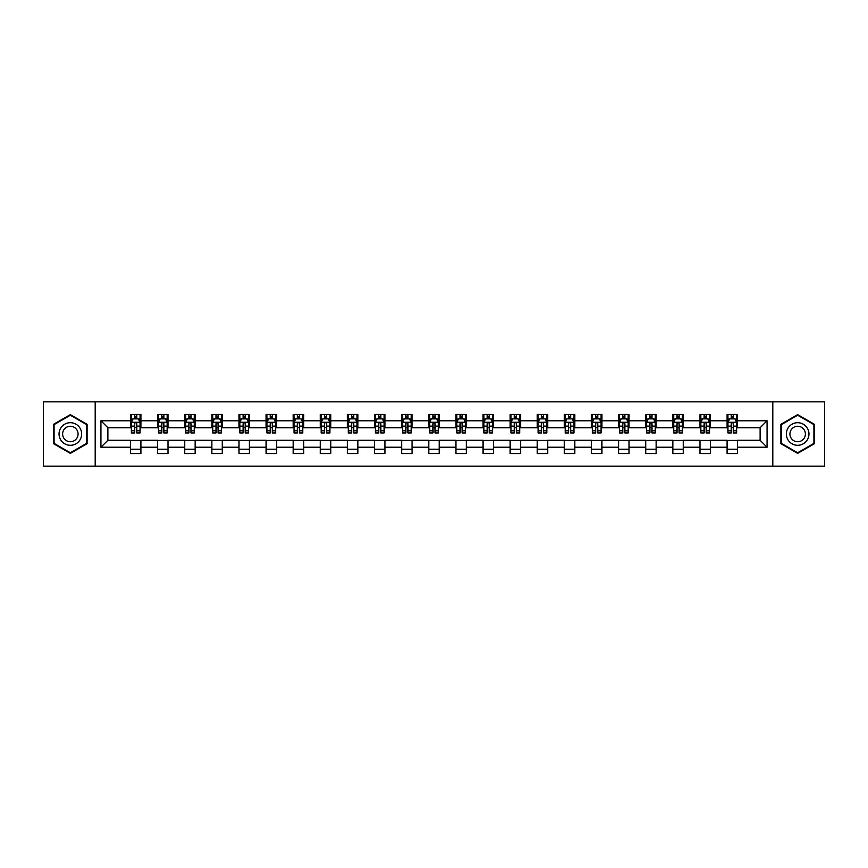 <?xml version="1.0" encoding="UTF-8"?>
<svg xmlns="http://www.w3.org/2000/svg" width="868" height="868" viewBox="0 0 868 868"><rect width="100%" height="100%" fill="white"/><g stroke="black" fill="none" stroke-linecap="round" stroke-linejoin="round"><path stroke-width="1.3" d="M772.802 466.159L824.6 466.159L824.6 401.841L772.802 401.841L772.802 466.159L95.198 466.159L95.198 401.841L43.4 401.841L43.4 466.159L95.198 466.159M772.802 401.841L95.198 401.841M737.507 420.785L737.507 414.448L727.08 414.448L727.08 420.785L710.393 420.785L710.393 414.448L699.966 414.448L699.966 420.785L683.279 420.785L683.279 414.448L672.841 414.448L672.841 420.785L656.154 420.785L656.154 414.448L645.727 414.448L645.727 420.785L629.04 420.785L629.04 414.448L618.613 414.448L618.613 420.785L601.925 420.785L601.925 414.448L591.488 414.448L591.488 420.785L574.8 420.785L574.8 414.448L564.374 414.448L564.374 420.785L547.686 420.785L547.686 414.448L537.259 414.448L537.259 420.785L520.572 420.785L520.572 414.448L510.134 414.448L510.134 420.785L493.447 420.785L493.447 414.448L483.02 414.448L483.02 420.785L466.333 420.785L466.333 414.448L455.906 414.448L455.906 420.785L439.219 420.785L439.219 414.448L428.781 414.448L428.781 420.785L412.094 420.785L412.094 414.448L401.667 414.448L401.667 420.785L384.98 420.785L384.98 414.448L374.553 414.448L374.553 420.785L357.866 420.785L357.866 414.448L347.428 414.448L347.428 420.785L330.741 420.785L330.741 414.448L320.314 414.448L320.314 420.785L303.626 420.785L303.626 414.448L293.2 414.448L293.2 420.785L276.512 420.785L276.512 414.448L266.075 414.448L266.075 420.785L249.387 420.785L249.387 414.448L238.96 414.448L238.96 420.785L222.273 420.785L222.273 414.448L211.846 414.448L211.846 420.785L195.159 420.785L195.159 414.448L184.721 414.448L184.721 420.785L168.034 420.785L168.034 414.448L157.607 414.448L157.607 420.785L140.92 420.785L140.92 414.448L130.493 414.448L130.493 420.785L100.938 420.785L100.938 447.215L107.892 440.26L130.493 440.26L130.493 453.552L140.92 453.552L140.92 440.26L157.607 440.26L157.607 453.552L168.034 453.552L168.034 440.26L184.721 440.26L184.721 453.552L195.159 453.552L195.159 440.26L211.846 440.26L211.846 453.552L222.273 453.552L222.273 440.26L238.96 440.26L238.96 453.552L249.387 453.552L249.387 440.26L266.075 440.26L266.075 453.552L276.512 453.552L276.512 440.26L293.2 440.26L293.2 453.552L303.626 453.552L303.626 440.26L320.314 440.26L320.314 453.552L330.741 453.552L330.741 440.26L347.428 440.26L347.428 453.552L357.866 453.552L357.866 440.26L374.553 440.26L374.553 453.552L384.98 453.552L384.98 440.26L401.667 440.26L401.667 453.552L412.094 453.552L412.094 440.26L428.781 440.26L428.781 453.552L439.219 453.552L439.219 440.26L455.906 440.26L455.906 453.552L466.333 453.552L466.333 440.26L483.02 440.26L483.02 453.552L493.447 453.552L493.447 440.26L510.134 440.26L510.134 453.552L520.572 453.552L520.572 440.26L537.259 440.26L537.259 453.552L547.686 453.552L547.686 440.26L564.374 440.26L564.374 453.552L574.8 453.552L574.8 440.26L591.488 440.26L591.488 453.552L601.925 453.552L601.925 440.26L618.613 440.26L618.613 453.552L629.04 453.552L629.04 440.26L645.727 440.26L645.727 453.552L656.154 453.552L656.154 440.26L672.841 440.26L672.841 453.552L683.279 453.552L683.279 440.26L699.966 440.26L699.966 453.552L710.393 453.552L710.393 440.26L727.08 440.26L727.08 453.552L737.507 453.552L737.507 440.26L760.108 440.26L760.108 427.74L737.507 427.74L737.507 420.785L767.062 420.785L767.062 447.215L737.507 447.215M727.08 447.215L710.393 447.215M699.966 447.215L683.279 447.215M672.841 447.215L656.154 447.215M645.727 447.215L629.04 447.215M618.613 447.215L601.925 447.215M591.488 447.215L574.8 447.215M564.374 447.215L547.686 447.215M537.259 447.215L520.572 447.215M510.134 447.215L493.447 447.215M483.02 447.215L466.333 447.215M455.906 447.215L439.219 447.215M428.781 447.215L412.094 447.215M401.667 447.215L384.98 447.215M374.553 447.215L357.866 447.215M347.428 447.215L330.741 447.215M320.314 447.215L303.626 447.215M293.2 447.215L276.512 447.215M266.075 447.215L249.387 447.215M238.96 447.215L222.273 447.215M211.846 447.215L195.159 447.215M184.721 447.215L168.034 447.215M157.607 447.215L140.92 447.215M130.493 447.215L100.938 447.215M727.08 420.785L727.08 427.74L710.393 427.74L710.393 420.785M699.966 420.785L699.966 427.74L683.279 427.74L683.279 420.785M672.841 420.785L672.841 427.74L656.154 427.74L656.154 420.785M645.727 420.785L645.727 427.74L629.04 427.74L629.04 420.785M618.613 420.785L618.613 427.74L601.925 427.74L601.925 420.785M591.488 420.785L591.488 427.74L574.8 427.74L574.8 420.785M564.374 420.785L564.374 427.74L547.686 427.74L547.686 420.785M537.259 420.785L537.259 427.74L520.572 427.74L520.572 420.785M510.134 420.785L510.134 427.74L493.447 427.74L493.447 420.785M483.02 420.785L483.02 427.74L466.333 427.74L466.333 420.785M455.906 420.785L455.906 427.74L439.219 427.74L439.219 420.785M428.781 420.785L428.781 427.74L412.094 427.74L412.094 420.785M401.667 420.785L401.667 427.74L384.98 427.74L384.98 420.785M374.553 420.785L374.553 427.74L357.866 427.74L357.866 420.785M347.428 420.785L347.428 427.74L330.741 427.74L330.741 420.785M320.314 420.785L320.314 427.74L303.626 427.74L303.626 420.785M293.2 420.785L293.2 427.74L276.512 427.74L276.512 420.785M266.075 420.785L266.075 427.74L249.387 427.74L249.387 420.785M238.96 420.785L238.96 427.74L222.273 427.74L222.273 420.785M211.846 420.785L211.846 427.74L195.159 427.74L195.159 420.785M184.721 420.785L184.721 427.74L168.034 427.74L168.034 420.785M157.607 420.785L157.607 427.74L140.92 427.74L140.92 420.785M130.493 420.785L130.493 427.74L107.892 427.74L100.938 420.785M107.892 427.74L107.892 440.26M767.062 447.215L760.108 440.26M760.108 427.74L767.062 420.785M130.493 418.788L131.361 418.788M134.659 418.788L136.743 418.788M140.052 418.788L140.92 418.788M130.493 427.566L131.361 427.566M134.659 427.566L136.743 427.566M140.052 427.566L140.92 427.566M130.493 440.434L140.92 440.434M130.493 449.212L140.92 449.212M157.607 440.434L168.034 440.434M157.607 449.212L168.034 449.212M157.607 418.788L158.475 418.788M161.784 418.788L163.868 418.788M167.166 418.788L168.034 418.788M157.607 427.566L158.475 427.566M161.784 427.566L163.868 427.566M167.166 427.566L168.034 427.566M184.721 440.434L195.159 440.434M184.721 449.212L195.159 449.212M184.721 418.788L185.589 418.788M188.898 418.788L190.982 418.788M194.291 418.788L195.159 418.788M184.721 427.566L185.589 427.566M188.898 427.566L190.982 427.566M194.291 427.566L195.159 427.566M211.846 440.434L222.273 440.434M211.846 449.212L222.273 449.212M211.846 418.788L212.714 418.788M216.013 418.788L218.096 418.788M221.405 418.788L222.273 418.788M211.846 427.566L212.714 427.566M216.013 427.566L218.096 427.566M221.405 427.566L222.273 427.566M238.96 440.434L249.387 440.434M238.96 449.212L249.387 449.212M238.96 418.788L239.828 418.788M243.138 418.788L245.221 418.788M248.519 418.788L249.387 418.788M238.96 427.566L239.828 427.566M243.138 427.566L245.221 427.566M248.519 427.566L249.387 427.566M266.075 440.434L276.512 440.434M266.075 449.212L276.512 449.212M266.075 418.788L266.943 418.788M270.252 418.788L272.335 418.788M275.644 418.788L276.512 418.788M266.075 427.566L266.943 427.566M270.252 427.566L272.335 427.566M275.644 427.566L276.512 427.566M293.2 440.434L303.626 440.434M293.2 449.212L303.626 449.212M293.2 418.788L294.068 418.788M297.366 418.788L299.449 418.788M302.758 418.788L303.626 418.788M293.2 427.566L294.068 427.566M297.366 427.566L299.449 427.566M302.758 427.566L303.626 427.566M320.314 440.434L330.741 440.434M320.314 449.212L330.741 449.212M320.314 418.788L321.182 418.788M324.491 418.788L326.574 418.788M329.873 418.788L330.741 418.788M320.314 427.566L321.182 427.566M324.491 427.566L326.574 427.566M329.873 427.566L330.741 427.566M347.428 440.434L357.866 440.434M347.428 449.212L357.866 449.212M347.428 418.788L348.296 418.788M351.605 418.788L353.688 418.788M356.998 418.788L357.866 418.788M347.428 427.566L348.296 427.566M351.605 427.566L353.688 427.566M356.998 427.566L357.866 427.566M374.553 440.434L384.98 440.434M374.553 449.212L384.98 449.212M374.553 418.788L375.421 418.788M378.719 418.788L380.802 418.788M384.112 418.788L384.98 418.788M374.553 427.566L375.421 427.566M378.719 427.566L380.802 427.566M384.112 427.566L384.98 427.566M401.667 440.434L412.094 440.434M401.667 449.212L412.094 449.212M401.667 418.788L402.535 418.788M405.844 418.788L407.927 418.788M411.226 418.788L412.094 418.788M401.667 427.566L402.535 427.566M405.844 427.566L407.927 427.566M411.226 427.566L412.094 427.566M428.781 440.434L439.219 440.434M428.781 449.212L439.219 449.212M428.781 418.788L429.649 418.788M432.958 418.788L435.042 418.788M438.351 418.788L439.219 418.788M428.781 427.566L429.649 427.566M432.958 427.566L435.042 427.566M438.351 427.566L439.219 427.566M455.906 440.434L466.333 440.434M455.906 449.212L466.333 449.212M455.906 418.788L456.774 418.788M460.073 418.788L462.156 418.788M465.465 418.788L466.333 418.788M455.906 427.566L456.774 427.566M460.073 427.566L462.156 427.566M465.465 427.566L466.333 427.566M483.02 440.434L493.447 440.434M483.02 449.212L493.447 449.212M483.02 418.788L483.888 418.788M487.198 418.788L489.281 418.788M492.579 418.788L493.447 418.788M483.02 427.566L483.888 427.566M487.198 427.566L489.281 427.566M492.579 427.566L493.447 427.566M510.134 440.434L520.572 440.434M510.134 449.212L520.572 449.212M510.134 418.788L511.002 418.788M514.312 418.788L516.395 418.788M519.704 418.788L520.572 418.788M510.134 427.566L511.002 427.566M514.312 427.566L516.395 427.566M519.704 427.566L520.572 427.566M537.259 440.434L547.686 440.434M537.259 449.212L547.686 449.212M537.259 418.788L538.127 418.788M541.426 418.788L543.509 418.788M546.818 418.788L547.686 418.788M537.259 427.566L538.127 427.566M541.426 427.566L543.509 427.566M546.818 427.566L547.686 427.566M564.374 440.434L574.8 440.434M564.374 449.212L574.8 449.212M564.374 418.788L565.242 418.788M568.551 418.788L570.634 418.788M573.932 418.788L574.8 418.788M564.374 427.566L565.242 427.566M568.551 427.566L570.634 427.566M573.932 427.566L574.8 427.566M591.488 440.434L601.925 440.434M591.488 449.212L601.925 449.212M591.488 418.788L592.356 418.788M595.665 418.788L597.748 418.788M601.057 418.788L601.925 418.788M591.488 427.566L592.356 427.566M595.665 427.566L597.748 427.566M601.057 427.566L601.925 427.566M618.613 440.434L629.04 440.434M618.613 449.212L629.04 449.212M618.613 418.788L619.481 418.788M622.779 418.788L624.862 418.788M628.172 418.788L629.04 418.788M618.613 427.566L619.481 427.566M622.779 427.566L624.862 427.566M628.172 427.566L629.04 427.566M645.727 440.434L656.154 440.434M645.727 449.212L656.154 449.212M645.727 418.788L646.595 418.788M649.904 418.788L651.987 418.788M655.286 418.788L656.154 418.788M645.727 427.566L646.595 427.566M649.904 427.566L651.987 427.566M655.286 427.566L656.154 427.566M672.841 440.434L683.279 440.434M672.841 449.212L683.279 449.212M672.841 418.788L673.709 418.788M677.018 418.788L679.101 418.788M682.411 418.788L683.279 418.788M672.841 427.566L673.709 427.566M677.018 427.566L679.101 427.566M682.411 427.566L683.279 427.566M699.966 440.434L710.393 440.434M699.966 449.212L710.393 449.212M699.966 418.788L700.834 418.788M704.132 418.788L706.216 418.788M709.525 418.788L710.393 418.788M699.966 427.566L700.834 427.566M704.132 427.566L706.216 427.566M709.525 427.566L710.393 427.566M727.08 440.434L737.507 440.434M727.08 449.212L737.507 449.212M727.08 418.788L727.948 418.788M731.257 418.788L733.341 418.788M736.639 418.788L737.507 418.788M727.08 427.566L727.948 427.566M731.257 427.566L733.341 427.566M736.639 427.566L737.507 427.566M70.341 453.367L87.115 443.689L87.115 424.311L70.341 414.633L53.566 424.311L53.566 443.689L70.341 453.367M814.434 424.311L797.659 414.633L780.885 424.311L780.885 443.689L797.659 453.367L814.434 443.689L814.434 424.311M136.743 416.705L134.659 416.705M140.052 430.778L136.743 430.778L136.743 432.958L140.052 432.958L140.052 422.358L138.316 418.875L133.097 418.875L131.361 422.358L131.361 432.958L134.659 432.958L134.659 430.778L131.361 430.778M131.361 422.358L131.361 414.448M140.052 422.358L140.052 414.448M134.659 418.875L134.659 414.448M136.743 414.448L136.743 418.875M136.743 430.778L136.743 423.66C136.048 422.315 135.354 422.315 134.659 423.66L134.659 430.778M80.127 439.653A11.295 11.295 0 0 0 75.993 424.213A11.295 11.295 0 0 0 60.554 428.347A11.295 11.295 0 0 0 64.699 443.787A11.295 11.295 0 0 0 80.127 439.653M77.046 437.863A7.736 7.736 0 0 0 74.214 427.306A7.736 7.736 0 0 0 63.646 430.137A7.736 7.736 0 0 0 66.478 440.694A7.736 7.736 0 0 0 77.046 437.863M54.087 443.385L54.087 424.615L70.341 415.229L86.594 424.615L86.594 443.385L70.341 452.77L54.087 443.385M797.659 422.705A11.295 11.295 0 0 0 786.354 434A11.295 11.295 0 0 0 797.659 445.295A11.295 11.295 0 0 0 808.954 434A11.295 11.295 0 0 0 797.659 422.705M797.659 426.264A7.736 7.736 0 0 0 789.923 434A7.736 7.736 0 0 0 797.659 441.736A7.736 7.736 0 0 0 805.395 434A7.736 7.736 0 0 0 797.659 426.264M813.913 443.385L797.659 452.77L781.406 443.385L781.406 424.615L797.659 415.229L813.913 424.615L813.913 443.385M163.868 416.705L161.784 416.705M167.166 430.778L163.868 430.778L163.868 432.958L167.166 432.958L167.166 422.358L165.43 418.875L160.211 418.875L158.475 422.358L158.475 432.958L161.784 432.958L161.784 430.778L158.475 430.778M158.475 422.358L158.475 414.448M167.166 422.358L167.166 414.448M161.784 418.875L161.784 414.448M163.868 414.448L163.868 418.875M163.868 430.778L163.868 423.66C163.173 422.315 162.479 422.315 161.784 423.66L161.784 430.778M190.982 416.705L188.898 416.705M194.291 430.778L190.982 430.778L190.982 432.958L194.291 432.958L194.291 422.358L192.544 418.875L187.336 418.875L185.589 422.358L185.589 432.958L188.898 432.958L188.898 430.778L185.589 430.778M185.589 422.358L185.589 414.448M194.291 422.358L194.291 414.448M188.898 418.875L188.898 414.448M190.982 414.448L190.982 418.875M190.982 430.778L190.982 423.66C190.287 422.315 189.593 422.315 188.898 423.66L188.898 430.778M218.096 416.705L216.013 416.705M221.405 430.778L218.096 430.778L218.096 432.958L221.405 432.958L221.405 422.358L219.669 418.875L214.45 418.875L212.714 422.358L212.714 432.958L216.013 432.958L216.013 430.778L212.714 430.778M212.714 422.358L212.714 414.448M221.405 422.358L221.405 414.448M216.013 418.875L216.013 414.448M218.096 414.448L218.096 418.875M218.096 430.778L218.096 423.66C217.401 422.315 216.707 422.315 216.013 423.66L216.013 430.778M245.221 416.705L243.138 416.705M248.519 430.778L245.221 430.778L245.221 432.958L248.519 432.958L248.519 422.358L246.783 418.875L241.564 418.875L239.828 422.358L239.828 432.958L243.138 432.958L243.138 430.778L239.828 430.778M239.828 422.358L239.828 414.448M248.519 422.358L248.519 414.448M243.138 418.875L243.138 414.448M245.221 414.448L245.221 418.875M245.221 430.778L245.221 423.66C244.526 422.315 243.832 422.315 243.138 423.66L243.138 430.778M272.335 416.705L270.252 416.705M275.644 430.778L272.335 430.778L272.335 432.958L275.644 432.958L275.644 422.358L273.897 418.875L268.689 418.875L266.943 422.358L266.943 432.958L270.252 432.958L270.252 430.778L266.943 430.778M266.943 422.358L266.943 414.448M275.644 422.358L275.644 414.448M270.252 418.875L270.252 414.448M272.335 414.448L272.335 418.875M272.335 430.778L272.335 423.66C271.641 422.315 270.946 422.315 270.252 423.66L270.252 430.778M299.449 416.705L297.366 416.705M302.758 430.778L299.449 430.778L299.449 432.958L302.758 432.958L302.758 422.358L301.022 418.875L295.804 418.875L294.068 422.358L294.068 432.958L297.366 432.958L297.366 430.778L294.068 430.778M294.068 422.358L294.068 414.448M302.758 422.358L302.758 414.448M297.366 418.875L297.366 414.448M299.449 414.448L299.449 418.875M299.449 430.778L299.449 423.66C298.755 422.315 298.06 422.315 297.366 423.66L297.366 430.778M326.574 416.705L324.491 416.705M329.873 430.778L326.574 430.778L326.574 432.958L329.873 432.958L329.873 422.358L328.137 418.875L322.918 418.875L321.182 422.358L321.182 432.958L324.491 432.958L324.491 430.778L321.182 430.778M321.182 422.358L321.182 414.448M329.873 422.358L329.873 414.448M324.491 418.875L324.491 414.448M326.574 414.448L326.574 418.875M326.574 430.778L326.574 423.66C325.88 422.315 325.185 422.315 324.491 423.66L324.491 430.778M353.688 416.705L351.605 416.705M356.998 430.778L353.688 430.778L353.688 432.958L356.998 432.958L356.998 422.358L355.251 418.875L350.043 418.875L348.296 422.358L348.296 432.958L351.605 432.958L351.605 430.778L348.296 430.778M348.296 422.358L348.296 414.448M356.998 422.358L356.998 414.448M351.605 418.875L351.605 414.448M353.688 414.448L353.688 418.875M353.688 430.778L353.688 423.66C352.994 422.315 352.299 422.315 351.605 423.66L351.605 430.778M380.802 416.705L378.719 416.705M384.112 430.778L380.802 430.778L380.802 432.958L384.112 432.958L384.112 422.358L382.376 418.875L377.157 418.875L375.421 422.358L375.421 432.958L378.719 432.958L378.719 430.778L375.421 430.778M375.421 422.358L375.421 414.448M384.112 422.358L384.112 414.448M378.719 418.875L378.719 414.448M380.802 414.448L380.802 418.875M380.802 430.778L380.802 423.66C380.108 422.315 379.414 422.315 378.719 423.66L378.719 430.778M407.927 416.705L405.844 416.705M411.226 430.778L407.927 430.778L407.927 432.958L411.226 432.958L411.226 422.358L409.49 418.875L404.271 418.875L402.535 422.358L402.535 432.958L405.844 432.958L405.844 430.778L402.535 430.778M402.535 422.358L402.535 414.448M411.226 422.358L411.226 414.448M405.844 418.875L405.844 414.448M407.927 414.448L407.927 418.875M407.927 430.778L407.927 423.66C407.233 422.315 406.539 422.315 405.844 423.66L405.844 430.778M435.042 416.705L432.958 416.705M438.351 430.778L435.042 430.778L435.042 432.958L438.351 432.958L438.351 422.358L436.604 418.875L431.396 418.875L429.649 422.358L429.649 432.958L432.958 432.958L432.958 430.778L429.649 430.778M429.649 422.358L429.649 414.448M438.351 422.358L438.351 414.448M432.958 418.875L432.958 414.448M435.042 414.448L435.042 418.875M435.042 430.778L435.042 423.66C434.347 422.315 433.653 422.315 432.958 423.66L432.958 430.778M462.156 416.705L460.073 416.705M465.465 430.778L462.156 430.778L462.156 432.958L465.465 432.958L465.465 422.358L463.729 418.875L458.51 418.875L456.774 422.358L456.774 432.958L460.073 432.958L460.073 430.778L456.774 430.778M456.774 422.358L456.774 414.448M465.465 422.358L465.465 414.448M460.073 418.875L460.073 414.448M462.156 414.448L462.156 418.875M462.156 430.778L462.156 423.66C461.461 422.315 460.767 422.315 460.073 423.66L460.073 430.778M489.281 416.705L487.198 416.705M492.579 430.778L489.281 430.778L489.281 432.958L492.579 432.958L492.579 422.358L490.843 418.875L485.624 418.875L483.888 422.358L483.888 432.958L487.198 432.958L487.198 430.778L483.888 430.778M483.888 422.358L483.888 414.448M492.579 422.358L492.579 414.448M487.198 418.875L487.198 414.448M489.281 414.448L489.281 418.875M489.281 430.778L489.281 423.66C488.586 422.315 487.892 422.315 487.198 423.66L487.198 430.778M516.395 416.705L514.312 416.705M519.704 430.778L516.395 430.778L516.395 432.958L519.704 432.958L519.704 422.358L517.957 418.875L512.749 418.875L511.002 422.358L511.002 432.958L514.312 432.958L514.312 430.778L511.002 430.778M511.002 422.358L511.002 414.448M519.704 422.358L519.704 414.448M514.312 418.875L514.312 414.448M516.395 414.448L516.395 418.875M516.395 430.778L516.395 423.66C515.701 422.315 515.006 422.315 514.312 423.66L514.312 430.778M543.509 416.705L541.426 416.705M546.818 430.778L543.509 430.778L543.509 432.958L546.818 432.958L546.818 422.358L545.082 418.875L539.863 418.875L538.127 422.358L538.127 432.958L541.426 432.958L541.426 430.778L538.127 430.778M538.127 422.358L538.127 414.448M546.818 422.358L546.818 414.448M541.426 418.875L541.426 414.448M543.509 414.448L543.509 418.875M543.509 430.778L543.509 423.66C542.815 422.315 542.12 422.315 541.426 423.66L541.426 430.778M570.634 416.705L568.551 416.705M573.932 430.778L570.634 430.778L570.634 432.958L573.932 432.958L573.932 422.358L572.196 418.875L566.978 418.875L565.242 422.358L565.242 432.958L568.551 432.958L568.551 430.778L565.242 430.778M565.242 422.358L565.242 414.448M573.932 422.358L573.932 414.448M568.551 418.875L568.551 414.448M570.634 414.448L570.634 418.875M570.634 430.778L570.634 423.66C569.94 422.315 569.245 422.315 568.551 423.66L568.551 430.778M597.748 416.705L595.665 416.705M601.057 430.778L597.748 430.778L597.748 432.958L601.057 432.958L601.057 422.358L599.311 418.875L594.103 418.875L592.356 422.358L592.356 432.958L595.665 432.958L595.665 430.778L592.356 430.778M592.356 422.358L592.356 414.448M601.057 422.358L601.057 414.448M595.665 418.875L595.665 414.448M597.748 414.448L597.748 418.875M597.748 430.778L597.748 423.66C597.054 422.315 596.359 422.315 595.665 423.66L595.665 430.778M624.862 416.705L622.779 416.705M628.172 430.778L624.862 430.778L624.862 432.958L628.172 432.958L628.172 422.358L626.436 418.875L621.217 418.875L619.481 422.358L619.481 432.958L622.779 432.958L622.779 430.778L619.481 430.778M619.481 422.358L619.481 414.448M628.172 422.358L628.172 414.448M622.779 418.875L622.779 414.448M624.862 414.448L624.862 418.875M624.862 430.778L624.862 423.66C624.168 422.315 623.474 422.315 622.779 423.66L622.779 430.778M651.987 416.705L649.904 416.705M655.286 430.778L651.987 430.778L651.987 432.958L655.286 432.958L655.286 422.358L653.55 418.875L648.331 418.875L646.595 422.358L646.595 432.958L649.904 432.958L649.904 430.778L646.595 430.778M646.595 422.358L646.595 414.448M655.286 422.358L655.286 414.448M649.904 418.875L649.904 414.448M651.987 414.448L651.987 418.875M651.987 430.778L651.987 423.66C651.293 422.315 650.599 422.315 649.904 423.66L649.904 430.778M679.101 416.705L677.018 416.705M682.411 430.778L679.101 430.778L679.101 432.958L682.411 432.958L682.411 422.358L680.664 418.875L675.456 418.875L673.709 422.358L673.709 432.958L677.018 432.958L677.018 430.778L673.709 430.778M673.709 422.358L673.709 414.448M682.411 422.358L682.411 414.448M677.018 418.875L677.018 414.448M679.101 414.448L679.101 418.875M679.101 430.778L679.101 423.66C678.407 422.315 677.713 422.315 677.018 423.66L677.018 430.778M706.216 416.705L704.132 416.705M709.525 430.778L706.216 430.778L706.216 432.958L709.525 432.958L709.525 422.358L707.789 418.875L702.57 418.875L700.834 422.358L700.834 432.958L704.132 432.958L704.132 430.778L700.834 430.778M700.834 422.358L700.834 414.448M709.525 422.358L709.525 414.448M704.132 418.875L704.132 414.448M706.216 414.448L706.216 418.875M706.216 430.778L706.216 423.66C705.521 422.315 704.827 422.315 704.132 423.66L704.132 430.778M733.341 416.705L731.257 416.705M736.639 430.778L733.341 430.778L733.341 432.958L736.639 432.958L736.639 422.358L734.903 418.875L729.684 418.875L727.948 422.358L727.948 432.958L731.257 432.958L731.257 430.778L727.948 430.778M727.948 422.358L727.948 414.448M736.639 422.358L736.639 414.448M731.257 418.875L731.257 414.448M733.341 414.448L733.341 418.875M733.341 430.778L733.341 423.66C732.646 422.315 731.952 422.315 731.257 423.66L731.257 430.778M140.008 422.271L131.404 422.271M131.361 419.081L132.988 419.081M138.413 419.081L140.052 419.081M134.659 426.123L131.361 426.123M140.052 426.123L136.743 426.123M136.743 417.812L134.659 417.812M167.123 422.271L158.518 422.271M158.475 419.081L160.113 419.081M165.538 419.081L167.166 419.081M161.784 426.123L158.475 426.123M167.166 426.123L163.868 426.123M163.868 417.812L161.784 417.812M194.248 422.271L185.633 422.271M185.589 419.081L187.228 419.081M192.653 419.081L194.291 419.081M188.898 426.123L185.589 426.123M194.291 426.123L190.982 426.123M190.982 417.812L188.898 417.812M221.362 422.271L212.758 422.271M212.714 419.081L214.342 419.081M219.767 419.081L221.405 419.081M216.013 426.123L212.714 426.123M221.405 426.123L218.096 426.123M218.096 417.812L216.013 417.812M248.476 422.271L239.872 422.271M239.828 419.081L241.467 419.081M246.892 419.081L248.519 419.081M243.138 426.123L239.828 426.123M248.519 426.123L245.221 426.123M245.221 417.812L243.138 417.812M275.601 422.271L266.986 422.271M266.943 419.081L268.581 419.081M274.006 419.081L275.644 419.081M270.252 426.123L266.943 426.123M275.644 426.123L272.335 426.123M272.335 417.812L270.252 417.812M302.715 422.271L294.111 422.271M294.068 419.081L295.695 419.081M301.12 419.081L302.758 419.081M297.366 426.123L294.068 426.123M302.758 426.123L299.449 426.123M299.449 417.812L297.366 417.812M329.829 422.271L321.225 422.271M321.182 419.081L322.82 419.081M328.245 419.081L329.873 419.081M324.491 426.123L321.182 426.123M329.873 426.123L326.574 426.123M326.574 417.812L324.491 417.812M356.954 422.271L348.339 422.271M348.296 419.081L349.934 419.081M355.359 419.081L356.998 419.081M351.605 426.123L348.296 426.123M356.998 426.123L353.688 426.123M353.688 417.812L351.605 417.812M384.068 422.271L375.464 422.271M375.421 419.081L377.048 419.081M382.473 419.081L384.112 419.081M378.719 426.123L375.421 426.123M384.112 426.123L380.802 426.123M380.802 417.812L378.719 417.812M411.182 422.271L402.578 422.271M402.535 419.081L404.173 419.081M409.598 419.081L411.226 419.081M405.844 426.123L402.535 426.123M411.226 426.123L407.927 426.123M407.927 417.812L405.844 417.812M438.307 422.271L429.693 422.271M429.649 419.081L431.287 419.081M436.712 419.081L438.351 419.081M432.958 426.123L429.649 426.123M438.351 426.123L435.042 426.123M435.042 417.812L432.958 417.812M465.422 422.271L456.818 422.271M456.774 419.081L458.402 419.081M463.827 419.081L465.465 419.081M460.073 426.123L456.774 426.123M465.465 426.123L462.156 426.123M462.156 417.812L460.073 417.812M492.536 422.271L483.932 422.271M483.888 419.081L485.527 419.081M490.952 419.081L492.579 419.081M487.198 426.123L483.888 426.123M492.579 426.123L489.281 426.123M489.281 417.812L487.198 417.812M519.661 422.271L511.046 422.271M511.002 419.081L512.641 419.081M518.066 419.081L519.704 419.081M514.312 426.123L511.002 426.123M519.704 426.123L516.395 426.123M516.395 417.812L514.312 417.812M546.775 422.271L538.171 422.271M538.127 419.081L539.755 419.081M545.18 419.081L546.818 419.081M541.426 426.123L538.127 426.123M546.818 426.123L543.509 426.123M543.509 417.812L541.426 417.812M573.889 422.271L565.285 422.271M565.242 419.081L566.88 419.081M572.305 419.081L573.932 419.081M568.551 426.123L565.242 426.123M573.932 426.123L570.634 426.123M570.634 417.812L568.551 417.812M601.014 422.271L592.399 422.271M592.356 419.081L593.994 419.081M599.419 419.081L601.057 419.081M595.665 426.123L592.356 426.123M601.057 426.123L597.748 426.123M597.748 417.812L595.665 417.812M628.128 422.271L619.524 422.271M619.481 419.081L621.108 419.081M626.533 419.081L628.172 419.081M622.779 426.123L619.481 426.123M628.172 426.123L624.862 426.123M624.862 417.812L622.779 417.812M655.242 422.271L646.638 422.271M646.595 419.081L648.233 419.081M653.658 419.081L655.286 419.081M649.904 426.123L646.595 426.123M655.286 426.123L651.987 426.123M651.987 417.812L649.904 417.812M682.367 422.271L673.752 422.271M673.709 419.081L675.347 419.081M680.772 419.081L682.411 419.081M677.018 426.123L673.709 426.123M682.411 426.123L679.101 426.123M679.101 417.812L677.018 417.812M709.481 422.271L700.877 422.271M700.834 419.081L702.462 419.081M707.887 419.081L709.525 419.081M704.132 426.123L700.834 426.123M709.525 426.123L706.216 426.123M706.216 417.812L704.132 417.812M736.596 422.271L727.992 422.271M727.948 419.081L729.587 419.081M735.012 419.081L736.639 419.081M731.257 426.123L727.948 426.123M736.639 426.123L733.341 426.123M733.341 417.812L731.257 417.812"/></g></svg>
